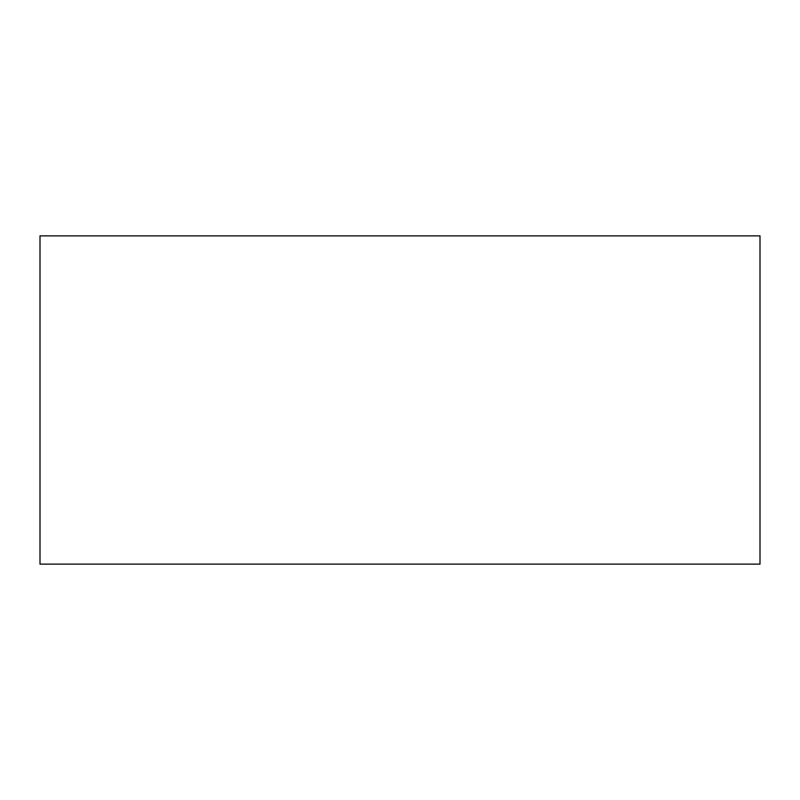 <?xml version="1.0" encoding="UTF-8"?>
<svg xmlns="http://www.w3.org/2000/svg" width="800" height="800" viewBox="0 0 800 800"><rect width="100%" height="100%" fill="white"/><g stroke="black" fill="none" stroke-linecap="round" stroke-linejoin="round"><path stroke-width="1.2" d="M40 235.88L40 564.12L760 564.12L760 235.88L40 235.88"/></g></svg>
